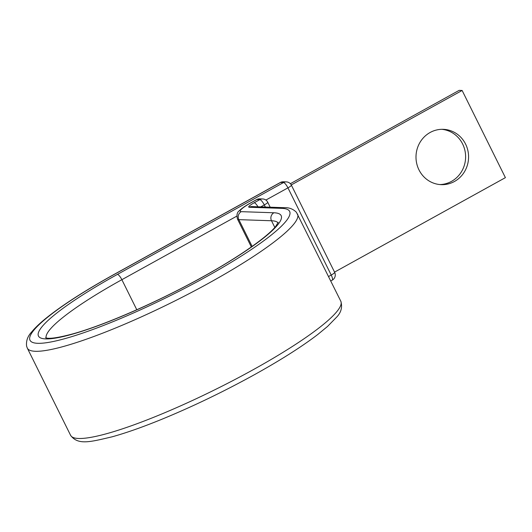 <?xml version="1.0" encoding="UTF-8"?>
<svg xmlns="http://www.w3.org/2000/svg" width="532" height="532" viewBox="0 0 532 532"><rect width="100%" height="100%" fill="white"/><g stroke="black" fill="none" stroke-linecap="round" stroke-linejoin="round"><path stroke-width="0.8" d="M430.122 132.488A27.684 26.287 91.9 0 0 416.642 163.191A27.684 26.287 91.9 0 0 441.341 184.657A27.684 26.287 91.9 0 0 454.448 181.485A27.684 26.287 91.9 0 0 467.927 150.782A27.684 26.287 91.9 0 0 443.223 129.323A27.684 26.287 91.9 0 0 430.122 132.488M441.746 129.316A27.684 26.287 -88.1 0 1 465.121 151.447A27.684 26.287 -88.1 0 1 451.482 181.385A27.684 26.287 -88.1 0 1 439.864 184.557M291.263 184.937L462.122 90.467L505.4 177.641L334.548 272.118M290.352 183.706L459.163 90.36L462.122 90.467M136.791 309.757L121.868 279.692A5.912 1.609 -118.9 0 0 117.419 274.399A135.46 20.954 -26.4 0 0 45.759 338.911A135.46 20.954 -26.4 0 0 202.22 277.285A135.46 20.954 -26.4 0 0 273.887 212.773L241.229 211.663A18.913 2.926 153.6 0 1 251.237 202.652L256.876 199.533A5.912 1.609 -118.9 0 0 256.61 199.593L250.971 202.712A5.912 1.609 61.1 0 1 251.237 202.652M236.853 216.112L121.868 279.692A129.549 20.043 -26.4 0 0 46.124 337.953M274.811 227.417L271.506 220.753L238.848 219.643A24.824 3.844 153.6 0 1 237.511 219.124L251.337 246.968M278.03 222.828A129.549 20.043 -26.4 0 0 271.506 220.753A5.912 5.613 -88.1 0 1 273.887 212.773M340.793 301.192C342.581 307.117 341.185 312.45 336.596 317.178L327.532 326.449L317.71 334.535C301.657 346.811 280.391 360.29 253.917 374.967C223.068 391.951 192.252 406.767 161.475 419.416C142.569 427.13 126.097 432.935 112.072 436.825C90.48 441.879 77.991 445.53 70.596 435.316A150.829 23.335 -26.4 0 0 252.906 369.86A150.829 23.335 -26.4 0 0 340.793 301.192L296.377 212.241C293.159 209.043 289.248 207.52 284.647 207.693L251.988 206.582A5.912 5.613 -88.1 0 0 249.189 207.254A9.456 1.463 153.6 0 1 254.196 202.752L259.835 199.633L256.876 199.533A5.912 5.613 -88.1 0 1 259.676 198.855A5.912 5.912 0 0 0 256.61 199.593M70.596 435.316L27.318 348.134A150.829 23.335 -26.4 0 0 209.628 282.678A150.829 23.335 -26.4 0 0 297.514 214.01M27.318 348.134L26.6 346.159C25.995 340.946 27.664 336.231 31.607 332.028C35.797 326.901 42.208 321.042 50.839 314.459C66.859 302.256 87.98 288.889 114.194 274.359A5.912 1.609 -118.9 0 1 114.46 274.299A144.917 22.417 -26.4 0 0 37.792 343.313A144.917 22.417 -26.4 0 0 205.179 277.385A144.917 22.417 -26.4 0 0 281.847 208.364A5.912 5.613 -88.1 0 1 284.647 207.693M260.753 206.875L264.284 204.926A5.912 1.609 -118.9 0 0 259.835 199.633A5.912 5.613 -88.1 0 1 262.635 198.955L259.676 198.855M254.196 202.752A5.912 1.609 61.1 0 1 257.96 206.782M265.328 207.034L264.284 204.926A5.912 0.918 -26.4 0 0 267.729 202.233L270.19 207.201M252.135 246.402L238.848 219.643A5.912 5.613 -88.1 0 1 241.229 211.663M281.847 208.364L249.189 207.254M265.88 200.065L287.945 187.863A5.912 1.609 -118.9 0 0 283.496 182.569L280.537 182.469A5.912 1.609 -118.9 0 0 280.271 182.523L114.194 274.359M117.419 274.399L283.496 182.569A5.912 5.613 91.9 0 1 286.296 181.891L283.337 181.791A5.912 5.613 91.9 0 0 280.537 182.469L114.46 274.299M330.751 280.969L332.227 280.151A5.912 1.609 -118.9 0 0 331.217 275.044L287.945 187.863A5.912 0.918 153.6 0 0 291.39 185.169A5.912 5.912 0 0 0 286.296 181.891M328.543 276.52L331.217 275.044A5.912 0.918 153.6 0 0 334.661 272.351L291.39 185.169M278.203 222.329L275.849 226.18C267.829 236.607 238.555 257.262 201.96 277.345C158.144 301.697 104.937 324.972 73.143 333.79C47.109 340.839 45.945 337.414 45.626 337.787M250.971 202.712C245.777 205.552 241.947 208.192 239.467 210.619C237.092 212.148 236.441 214.981 237.511 219.124M283.337 181.791A5.912 5.912 0 0 0 280.271 182.523M332.227 280.151A5.912 5.912 0 0 0 334.661 272.351M267.729 202.233A5.912 5.912 0 0 0 262.635 198.955"/></g></svg>
